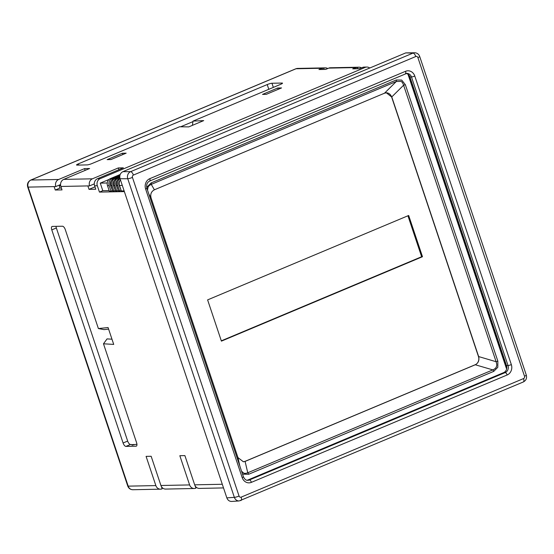 <?xml version="1.0" encoding="UTF-8"?>
<svg xmlns="http://www.w3.org/2000/svg" width="554" height="554" viewBox="0 0 554 554"><rect width="100%" height="100%" fill="white"/><g stroke="black" fill="none" stroke-linecap="round" stroke-linejoin="round"><path stroke-width="0.83" d="M133.985 444.744L130.502 444.481A3.67 1.593 67.2 0 1 127.662 441.074L56.356 227.971A3.67 1.593 67.2 0 1 56.016 226.344M136.935 444.35L136.083 444.37A3.67 0.561 -18.5 0 0 134.83 444.557L132.046 445.181L133.874 444.412M59.465 185.971L60.628 185.486M192.958 121.624L180.639 126.79M103.487 343.792L136.596 442.729A3.67 1.593 67.2 0 1 136.326 446.143A3.67 1.593 67.2 0 1 136.055 446.199L125.931 446.399A3.67 1.593 67.2 0 1 123.092 442.992L51.792 229.889A3.67 1.593 67.2 0 1 52.055 226.475A3.67 1.593 67.2 0 1 52.325 226.42L62.45 226.219A3.67 1.593 67.2 0 1 65.289 229.619L98.39 328.557L108.072 327.539L113.722 344.408L103.487 343.792L107.06 338.896L111.97 339.193M273.337 87.394L271.952 83.252A3.67 0.561 -18.5 0 0 267.222 84.568L78.336 163.859A3.67 0.561 -18.5 0 0 76.549 164.995A3.67 0.561 -18.5 0 0 76.978 165.106L87.103 164.905A3.67 0.561 161.5 0 0 91.839 163.596L179.531 126.783L188.762 126.887L203.713 120.606L193.027 121.111L192.411 125.356M361.485 67.865A5.498 4.882 88.9 0 0 359.061 67.2A5.498 4.882 88.9 0 0 357.441 67.54L357.849 68.751M295.746 68.821L30.705 180.092A3.67 1.593 67.2 0 1 30.976 180.036L296.016 68.758A5.498 4.882 -91.1 0 1 297.637 68.419L295.746 68.821A3.67 1.593 67.2 0 1 296.016 68.758L322.006 68.246L318.959 69.527L325.71 69.389L328.757 68.114A5.498 4.882 -91.1 0 1 330.371 67.768L359.061 67.2M328.757 68.114L357.441 67.54M369.712 68.031A5.498 4.882 88.9 0 0 366.824 67.041L364.123 67.096A5.498 4.882 -91.1 0 0 362.503 67.443L359.456 68.717L352.711 68.855L355.758 67.574L356.16 68.786M262.506 94.409L266.301 94.332L281.536 87.934L277.741 88.01L262.506 94.409M277.741 88.01L278.184 89.339M271.952 83.252L282.076 83.052A3.67 0.561 161.5 0 1 282.512 83.169A3.67 0.561 161.5 0 1 280.719 84.298L193.027 121.111M161.962 488.24L162.585 487.977M98.39 328.557L103.958 329.616L108.605 329.124M30.705 180.092C27.935 181.601 26.938 183.9 27.7 186.996A3.67 0.561 -18.5 0 0 28.129 187.107L128.189 486.142A5.498 4.882 -91.1 0 0 132.863 489.729C130.349 489.598 128.646 488.365 127.752 486.031A3.67 0.561 -18.5 0 0 128.189 486.142L155.861 485.595A5.498 4.882 88.9 0 0 160.542 489.175A5.498 4.882 88.9 0 0 162.156 488.829L161.387 486.53M155.861 485.595L146.09 456.378L151.152 456.274L160.923 485.491L189.613 484.923A5.498 4.882 88.9 0 0 194.288 488.503A5.498 4.882 88.9 0 0 195.908 488.164L195.14 485.858M223.518 487.922L199.357 488.406A5.498 4.882 -91.1 0 1 194.676 484.826L184.898 455.61L179.835 455.707L189.613 484.923M194.288 488.503L165.604 489.078A5.498 4.882 -91.1 0 1 160.923 485.491M195.707 487.568L196.331 487.305M139.199 235.928L140.965 241.205M204.218 430.25L205.943 435.402M109.124 190.562L102.795 190.687L100.267 183.125L107.234 182.986M124.366 191.601L99.443 192.093L102.795 190.687M55.809 186.559L28.129 187.107A5.498 4.882 -91.1 0 1 30.976 180.036L58.648 179.482A5.498 4.882 88.9 0 0 55.809 186.559L60.552 184.565M58.648 179.482L84.547 168.61L85.143 170.39M84.547 168.61L89.61 168.513L63.717 179.385A5.498 4.882 -91.1 0 0 60.871 186.456L89.554 185.888L94.305 183.893M87.871 185.922L89.021 189.357L94.976 186.857M89.021 189.357L95.766 189.226L94.616 185.791A5.498 4.882 -91.1 0 1 97.462 178.713L123.355 167.841L118.293 167.945L118.888 169.718M97.462 178.713L100.163 178.658A5.498 4.882 88.9 0 0 97.317 185.735L99.443 192.093M63.717 179.385L92.4 178.817A5.498 4.882 88.9 0 0 89.554 185.888M92.4 178.817L118.293 167.945M54.119 186.594L55.268 190.029L62.02 189.897L60.871 186.456M61.411 188.083L59.839 188.111L55.268 190.029M59.811 184.877A2.936 2.604 -91.1 0 0 59.61 187.425L59.839 188.111M327.739 68.537A5.498 4.882 88.9 0 0 325.309 67.865A5.498 4.882 88.9 0 0 323.695 68.211L324.097 69.423M322.414 69.458L322.006 68.246L323.695 68.211M122.372 153.243L107.137 159.635L110.932 159.559L126.167 153.167L122.372 153.243L122.815 154.573M100.163 178.658L365.204 67.387A5.498 4.882 88.9 0 1 366.824 67.041M109.076 179.427L100.267 183.125M506.688 368.735L408.222 74.451M118.293 190.541L116.146 185.043A4.037 3.58 -91.1 0 1 117.012 180.715M117.773 178.485A5.498 4.882 88.9 0 0 114.927 185.555L116.769 191.054L115.585 191.082L113.743 185.583A5.498 4.882 88.9 0 1 116.589 178.506L119.802 177.633M117.988 190.548L116.769 191.054M119.92 178.256L119.456 178.45A5.498 4.882 88.9 0 0 116.617 185.521L118.452 191.026L119.636 190.998L117.794 185.5A5.498 4.882 88.9 0 1 120.059 178.72C119.29 175.486 120.239 173.125 122.905 171.65L405.77 52.893L414.835 52.769A5.498 4.903 -89.3 0 0 414.787 52.762C417.183 52.949 418.817 54.181 419.69 56.46L419.69 56.46A3.67 0.561 161.5 0 1 417.903 57.595L524.506 376.214A1.835 1.627 -91.1 0 1 523.565 378.569L241.163 497.132A1.835 1.627 -91.1 0 1 239.065 496.052L132.454 177.432A1.835 1.627 -91.1 0 1 133.403 175.071L415.805 56.515A1.835 1.627 -91.1 0 1 417.903 57.595M112.552 190.652L110.405 185.161A4.037 3.58 -91.1 0 1 111.278 180.833M112.033 178.596A5.498 4.882 88.9 0 0 109.186 185.673L111.029 191.172L109.339 191.206L107.504 185.708A5.498 4.882 -91.1 0 1 110.343 178.63L112.033 178.596L119.927 175.279M112.247 190.659L111.029 191.172M115.426 190.597L113.279 185.105A4.037 3.58 -91.1 0 1 114.145 180.77M116.589 178.506L119.754 177.176M114.9 178.54A5.498 4.882 88.9 0 0 112.06 185.618L113.895 191.116L112.718 191.137L110.876 185.638A5.498 4.882 88.9 0 1 113.722 178.561L114.9 178.54L119.754 176.504M115.114 190.604L113.895 191.116M120.433 179.835A5.498 4.882 88.9 0 0 119.484 185.465L121.319 190.964L124.138 190.908M121.16 190.479L119.013 184.988A4.037 3.58 -91.1 0 1 119.886 180.659M120.855 190.486L119.636 190.998M110.343 178.63L120.183 174.503M113.722 178.561L119.796 176.013M506.612 369.054A3.67 3.255 88.9 0 0 506.585 368.964L407.979 74.271M405.341 84.658L403.596 85.219L391.768 96.929L478.642 356.568L496.114 361.72L497.852 361.16L405.341 84.658L401.698 80.067L396.255 79.984A1.835 0.796 67.2 0 1 396.332 81.486L400.874 81.369C401.934 81.687 402.841 82.968 403.596 85.219L496.114 361.72C496.883 364.061 496.959 365.723 496.349 366.713C496.079 367.891 494.909 368.95 492.825 369.892L247.763 472.777A1.835 0.796 67.2 0 1 248.677 474.259L243.234 474.176L242.375 473.642M146.796 187.965L147.129 186.947L151.187 182.875A1.835 0.796 67.2 0 1 151.263 184.371L396.332 81.486L384.504 93.197L154.386 189.807C151.228 191.511 150.134 194.232 151.097 197.972L237.971 457.611L243.338 461.738L245.235 461.35L475.36 364.733C478.365 363.036 479.459 360.315 478.642 356.568L478.476 356.575A6.343 5.63 -91.1 0 1 475.194 364.74L245.069 461.35A6.343 5.63 -91.1 0 1 243.199 461.752M497.852 361.16L497.804 367.295L493.746 371.367L248.677 474.259M245.069 461.35L247.763 472.777C245.768 473.531 244.328 473.573 243.441 472.887L241.558 471.205M147.523 190.174L147.966 187.543C148.25 186.366 149.351 185.306 151.263 184.371L154.386 189.807M386.207 92.802A6.343 5.63 -91.1 0 1 391.602 96.936L386.339 92.802L384.504 93.197M247.07 480.249A5.498 4.882 88.9 0 0 247.908 479.993L503.655 372.62A5.498 4.882 88.9 0 0 506.501 365.55L409.953 76.992A5.498 4.882 88.9 0 0 406.061 73.467M226.842 497.873L234.356 497.36A5.498 4.868 -93 0 0 239.21 500.941A5.498 4.868 -93 0 0 239.252 500.934L231.724 501.439C229.411 501.446 227.784 500.255 226.842 497.873L120.059 178.727L127.752 178.741A5.498 4.848 -90.3 0 1 130.592 171.671L412.993 53.108A5.498 4.903 -89.3 0 1 414.787 52.762M391.602 96.936L478.476 356.575M207.612 299.887L408.679 215.471L422.48 256.717L221.413 341.132L207.612 299.887M407.931 215.783L421.636 256.731L221.316 340.835M421.636 256.731L422.48 256.717M123.092 442.992L127.662 441.074M125.931 446.399L130.502 444.481M51.792 229.889L56.356 227.971M268.801 89.298L267.222 84.568M78.744 165.071L78.336 163.859M282.076 83.052L282.235 83.516M136.554 445.991L136.055 446.199M194.676 484.826L222.292 484.272M94.616 185.791L97.317 185.735M362.503 67.443L365.204 67.387M119.484 185.465L122.295 185.41M116.617 185.521L117.794 185.5M119.456 178.45L119.969 178.436M113.743 185.583L114.927 185.555M107.504 185.708L109.186 185.673M110.876 185.638L112.06 185.618M396.255 79.984L151.187 182.875M475.194 364.74L492.825 369.892A1.835 0.796 67.2 0 1 493.746 371.367M151.097 197.972L148.791 193.955M239.834 466.053L237.971 457.611M503.655 372.62L505.172 372.593L249.425 479.965L247.908 479.993M251.412 482.347A2.569 1.115 -112.8 0 0 249.425 479.965A5.498 4.882 -91.1 0 1 247.811 480.311C246.121 480.498 244.66 479.328 243.435 476.807L146.886 188.256C146.159 184.787 147.073 182.391 149.615 181.061L406.795 73.384A5.498 4.882 -91.1 0 1 411.47 76.964L508.018 365.515A5.498 4.882 -91.1 0 1 505.172 372.593A2.569 1.115 -112.8 0 1 507.159 374.975L251.412 482.347A8.068 7.16 -91.1 0 1 242.181 477.596L145.633 189.046A2.569 0.395 -18.5 0 0 146.886 188.256M506.501 365.55L508.018 365.515A2.569 0.395 161.5 0 0 511.335 364.601A8.068 7.16 -91.1 0 1 507.159 374.975M409.953 76.992L411.47 76.964A2.569 0.395 161.5 0 0 414.787 76.043L511.335 364.601M405.493 73.606A5.498 4.882 -91.1 0 1 406.795 73.384M242.181 477.596A2.569 0.395 -18.5 0 0 243.435 476.807M145.633 189.046A8.068 7.16 -91.1 0 1 149.802 178.672L405.556 71.3A8.068 7.16 -91.1 0 1 414.787 76.043M405.556 71.3A2.569 1.115 67.2 0 1 405.362 73.689M149.802 178.672A2.569 1.115 67.2 0 1 149.615 181.061M239.065 496.052A3.67 0.561 -18.5 0 1 234.356 497.36L127.752 178.741A3.67 0.561 -18.5 0 0 132.454 177.432M240.651 500.601A3.67 1.593 -112.8 0 0 240.893 500.546L240.893 500.546A3.67 1.593 -112.8 0 0 241.163 497.132M523.052 382.038A3.67 1.593 -112.8 0 0 523.295 381.983L523.295 381.983A3.67 1.593 -112.8 0 0 523.565 378.569M419.69 56.46L526.3 375.086A3.67 0.561 161.5 0 1 524.506 376.214M405.77 52.893L412.993 53.108A3.67 1.593 67.2 0 1 415.805 56.515M133.403 175.071A3.67 1.593 67.2 0 0 130.592 171.671L122.905 171.65M127.752 486.031L27.7 186.996M132.863 489.729L160.542 489.175M297.637 68.419L325.309 67.865M239.203 500.941L523.295 381.983C526.071 380.48 527.076 378.181 526.3 375.086"/></g></svg>
